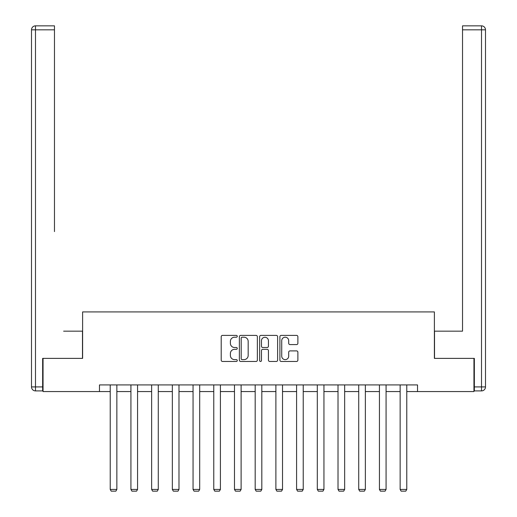 <?xml version="1.0" encoding="UTF-8"?>
<svg xmlns="http://www.w3.org/2000/svg" width="517" height="517" viewBox="0 0 517 517"><rect width="100%" height="100%" fill="white"/><g stroke="black" fill="none" stroke-linecap="round" stroke-linejoin="round"><path stroke-width="0.78" d="M237.264 336.302A0.911 0.911 0 0 0 236.347 335.391L222.504 335.391A1.305 1.305 0 0 0 221.205 336.696L221.205 360.149A1.305 1.305 0 0 0 222.504 361.454L236.347 361.454A0.911 0.911 0 0 0 237.264 360.543A0.911 0.911 0 0 0 236.347 359.625L234.556 359.625A4.168 4.168 0 0 1 230.388 355.457L230.388 353.505A4.168 4.168 0 0 1 234.556 349.337L236.347 349.337A0.911 0.911 0 0 0 237.264 348.419A0.911 0.911 0 0 0 236.347 347.508L234.556 347.508A4.168 4.168 0 0 1 230.388 343.34L230.388 341.388A4.168 4.168 0 0 1 234.556 337.213L236.347 337.213A0.911 0.911 0 0 0 237.264 336.302M296.577 344.581A1.305 1.305 0 0 0 297.882 343.275L297.882 336.696A1.305 1.305 0 0 0 296.577 335.391L281.203 335.391A1.305 1.305 0 0 0 279.904 336.696L279.904 360.149A1.305 1.305 0 0 0 281.203 361.454L296.577 361.454A1.305 1.305 0 0 0 297.882 360.149L297.882 352.2A1.305 1.305 0 0 0 296.577 350.894L289.998 350.894A1.305 1.305 0 0 0 288.699 352.2L288.699 356.142A3.483 3.483 0 0 1 285.21 359.625A3.483 3.483 0 0 1 281.726 356.142L281.726 340.703A3.483 3.483 0 0 1 285.21 337.213A3.483 3.483 0 0 1 288.699 340.703L288.699 343.275A1.305 1.305 0 0 0 289.998 344.581L296.577 344.581M54.472 25.85L35.486 25.85L54.472 25.85L45.974 25.85L54.472 25.85L54.472 29.831L35.486 29.831L35.486 386.916L42.652 386.916L42.652 358.378L82.61 358.378L82.61 311.919L434.39 311.919L434.39 358.378L473.947 358.378L473.947 391.563L417.529 391.563L417.529 384.926L99.471 384.926L99.471 391.563L110.224 391.563M43.053 358.378L43.053 391.563L99.471 391.563M257.363 336.696A1.305 1.305 0 0 0 256.057 335.391L240.683 335.391A1.305 1.305 0 0 0 239.377 336.696L239.377 360.149A1.305 1.305 0 0 0 240.683 361.454L256.057 361.454A1.305 1.305 0 0 0 257.363 360.149L257.363 336.696M260.943 335.391L276.317 335.391A1.305 1.305 0 0 1 277.623 336.696L277.623 360.149A1.305 1.305 0 0 1 276.317 361.454L269.738 361.454A1.305 1.305 0 0 1 268.433 360.149L268.433 350.636A1.305 1.305 0 0 0 267.134 349.337L262.765 349.337A1.305 1.305 0 0 0 261.466 350.636L261.466 360.543A0.911 0.911 0 0 1 260.555 361.454A0.911 0.911 0 0 1 259.637 360.543L259.637 336.696A1.305 1.305 0 0 1 260.943 335.391M116.861 391.563L130.93 391.563M137.567 391.563L151.643 391.563M158.28 391.563L172.348 391.563M178.985 391.563L193.054 391.563M199.691 391.563L213.767 391.563M220.404 391.563L234.472 391.563M241.109 391.563L255.178 391.563M261.822 391.563L275.891 391.563M282.528 391.563L296.596 391.563M303.233 391.563L317.309 391.563M323.946 391.563L338.015 391.563M344.652 391.563L358.72 391.563M365.357 391.563L379.433 391.563M386.07 391.563L400.139 391.563M406.776 391.563L417.529 391.563M242.118 337.213A0.911 0.911 0 0 0 241.2 338.131L241.2 358.714A0.911 0.911 0 0 0 242.118 359.625L244.005 359.625A4.168 4.168 0 0 0 248.173 355.457L248.173 341.388A4.168 4.168 0 0 0 244.005 337.213L242.118 337.213M268.433 340.768A3.483 3.483 0 0 0 264.95 337.284A3.483 3.483 0 0 0 261.466 340.768L261.466 346.209A1.305 1.305 0 0 0 262.765 347.508L267.134 347.508A1.305 1.305 0 0 0 268.433 346.209L268.433 340.768M116.861 384.926L116.861 489.425L110.224 489.425L110.224 384.926M116.861 489.425L115.866 491.15L111.22 491.15L110.224 489.425M82.481 358.378L82.481 331.164L63.63 331.164M54.472 29.831L54.472 231.603M31.505 386.916L35.486 386.916L35.486 390.904L42.652 390.904L35.486 390.904A3.981 3.981 0 0 1 31.505 386.916L31.505 29.831A3.981 3.981 0 0 1 35.486 25.85A3.981 3.981 0 0 0 31.505 29.831A3.981 3.981 0 0 1 35.486 25.85A3.981 3.981 0 0 0 31.505 29.831L35.486 29.831L35.486 25.85M42.652 386.916L42.652 390.904M453.37 331.164L462.528 331.164L462.528 25.85L481.514 25.85L471.026 25.85M434.519 358.378L434.519 331.164L462.528 331.164L462.528 231.603M474.347 386.916L481.514 386.916L481.514 390.904A3.981 3.981 0 0 0 485.495 386.916L485.495 29.831L485.495 386.916A3.981 3.981 0 0 1 481.514 390.904L474.347 390.904L474.347 358.378L473.947 358.378M481.514 25.85A3.981 3.981 0 0 1 485.495 29.831A3.981 3.981 0 0 0 481.514 25.85L481.514 29.831L462.528 29.831M137.567 384.926L137.567 489.425L130.93 489.425L130.93 384.926M137.567 489.425L136.572 491.15L131.925 491.15L130.93 489.425M158.28 384.926L158.28 489.425L151.643 489.425L151.643 384.926M158.28 489.425L157.284 491.15L152.638 491.15L151.643 489.425M178.985 384.926L178.985 489.425L172.348 489.425L172.348 384.926M178.985 489.425L177.99 491.15L173.344 491.15L172.348 489.425M199.691 384.926L199.691 489.425L193.054 489.425L193.054 384.926M199.691 489.425L198.696 491.15L194.049 491.15L193.054 489.425M220.404 384.926L220.404 489.425L213.767 489.425L213.767 384.926M220.404 489.425L219.408 491.15L214.762 491.15L213.767 489.425M241.109 384.926L241.109 489.425L234.472 489.425L234.472 384.926M241.109 489.425L240.114 491.15L235.468 491.15L234.472 489.425M261.822 384.926L261.822 489.425L255.178 489.425L255.178 384.926M261.822 489.425L260.82 491.15L256.18 491.15L255.178 489.425M282.528 384.926L282.528 489.425L275.891 489.425L275.891 384.926M282.528 489.425L281.532 491.15L276.886 491.15L275.891 489.425M303.233 384.926L303.233 489.425L296.596 489.425L296.596 384.926M303.233 489.425L302.238 491.15L297.592 491.15L296.596 489.425M323.946 384.926L323.946 489.425L317.309 489.425L317.309 384.926M323.946 489.425L322.951 491.15L318.304 491.15L317.309 489.425M344.652 384.926L344.652 489.425L338.015 489.425L338.015 384.926M344.652 489.425L343.656 491.15L339.01 491.15L338.015 489.425M365.357 384.926L365.357 489.425L358.72 489.425L358.72 384.926M365.357 489.425L364.362 491.15L359.716 491.15L358.72 489.425M386.07 384.926L386.07 489.425L379.433 489.425L379.433 384.926M386.07 489.425L385.075 491.15L380.428 491.15L379.433 489.425M406.776 384.926L406.776 489.425L400.139 489.425L400.139 384.926M406.776 489.425L405.78 491.15L401.134 491.15L400.139 489.425M485.495 386.916L481.514 386.916L481.514 29.831L485.495 29.831"/></g></svg>
